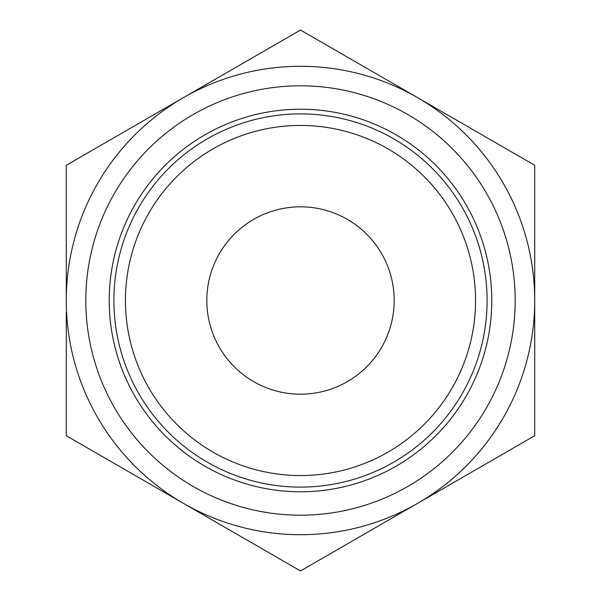<?xml version="1.0" encoding="UTF-8"?>
<svg xmlns="http://www.w3.org/2000/svg" width="601" height="601" viewBox="0 0 601 601"><rect width="100%" height="100%" fill="white"/><g stroke="black" fill="none" stroke-linecap="round" stroke-linejoin="round"><path stroke-width="0.9" d="M66.283 300.5A234.217 234.217 0 0 1 417.605 97.662A234.217 234.217 0 0 1 417.605 503.337A234.217 234.217 0 0 1 66.283 300.5L66.283 165.275L300.5 30.05L534.717 165.275L534.717 435.725L300.5 570.95L66.283 435.725L66.283 312.084M125.444 300.5A175.056 175.056 0 0 1 388.028 148.898A175.056 175.056 0 0 1 388.028 452.102A175.056 175.056 0 0 1 125.444 300.5M113.897 300.5A186.603 186.603 0 0 1 393.805 138.899A186.603 186.603 0 0 1 393.805 462.101A186.603 186.603 0 0 1 113.897 300.5M206.812 300.5A93.688 93.688 0 0 1 347.34 219.365A93.688 93.688 0 0 1 347.34 381.635A93.688 93.688 0 0 1 206.812 300.5M85.8 300.5A214.7 214.7 0 0 1 407.846 114.566A214.7 214.7 0 0 1 407.846 486.434A214.7 214.7 0 0 1 85.8 300.5M109.224 300.5A191.276 191.276 0 0 1 396.142 134.849A191.276 191.276 0 0 1 396.142 466.151A191.276 191.276 0 0 1 109.224 300.5"/></g></svg>

